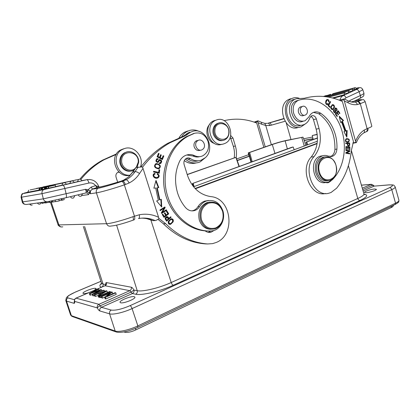 <?xml version="1.0" encoding="UTF-8"?>
<svg xmlns="http://www.w3.org/2000/svg" width="420" height="420" viewBox="0 0 420 420"><rect width="100%" height="100%" fill="white"/><g stroke="black" fill="none" stroke-linecap="round" stroke-linejoin="round"><path stroke-width="0.63" d="M75.952 298.147L98.91 304.3L129.785 290.687L131.082 292.12L133.938 290.062C134.274 291.622 133.765 292.782 132.41 293.554L101.446 307.319L111.258 310.076C115.458 310.653 121.727 309.183 130.069 305.655L389.587 187.682C393.656 185.63 393.393 184.716 388.805 184.931L374.026 186.139L363.111 190.99M134.237 296.683C131.245 295.811 119.107 300.641 120.036 302.363L120.64 302.778C123.527 303.739 135.938 298.783 134.899 297.113L134.237 296.683M374.493 189.011C370.897 189.231 363.946 191.578 364.408 192.428L366.214 192.722C369.773 192.538 376.871 190.139 376.367 189.299L374.493 189.011M105.793 285.054L105.688 284.571L105.887 284.881M92.883 294.383L92.279 294.236L99.923 290.194L90.011 293.69L89.381 293.543L98.059 289.018L98.7 289.159L91.082 293.013L100.753 289.601L101.525 289.769L93.986 293.701L103.609 290.22L104.26 290.362L92.883 294.383L93.382 295.869L94.511 295.47M93.382 295.869L92.778 295.717L92.279 294.236M90.011 293.69L90.505 295.16L92.368 294.504M90.505 295.16L89.88 295.008L89.381 293.543M106.953 290.945L98.826 295.817L98.081 295.638L100.601 294.157L98.543 293.68L94.93 294.877L95.434 296.373L94.757 296.205L94.258 294.714L106.239 290.792L106.953 290.945L107.452 292.441L107.063 292.677M95.434 296.373L98.642 295.307M98.826 295.817L99.335 297.334L98.585 297.15L98.081 295.638M99.335 297.334L99.823 297.04M101.572 297.244L99.976 297.491L99.467 295.969L109.688 291.538L110.365 291.685L110.597 292.367M104.837 297.061L102.454 298.1L101.808 297.943L101.294 296.41L111.568 291.942L112.277 292.094L112.586 293.774M112.277 292.094L106.922 296.247L115.049 292.698L115.726 292.845L116.24 294.383L105.856 298.94L105.152 298.767L104.633 297.218L110.04 293.039L101.939 296.567L102.454 298.1M84.588 226.469L103.047 284.056L105.688 284.571C105.578 283.19 105.851 282.529 106.502 282.592L131.308 287.222C132.127 287.438 133.004 288.382 133.938 290.062L137.219 290.703C137.555 292.273 137.046 293.449 135.681 294.226L132.41 293.554L131.082 292.12L100.186 305.797C98.669 306.511 97.708 307.214 97.293 307.902C98.212 309.645 99.057 310.658 99.818 310.947C99.467 309.341 100.007 308.133 101.446 307.319L98.91 304.3C97.477 305.104 96.941 306.306 97.293 307.902L74.645 301.392L74.408 300.82M373.154 185.147L372.445 185.262L374.026 186.139L389.356 184.832M94.458 290.246L96.112 288.635L95.676 288.362C93.382 287.658 82.241 292.005 83.008 293.318L83.402 293.585C84.41 293.769 86.226 293.454 88.851 292.64M195.347 188.774L317.079 143.661M317.131 143.283L195.053 188.475M224.07 120.666C235.216 118.062 246.104 118.86 256.73 123.06L263.86 147.352M236.219 157.442C236.77 153.605 236.492 149.788 235.373 145.992L233.006 138.075L230.674 135.487M265.262 146.858L257.775 121.674L254.961 122.393M254.163 122.11L257.723 120.86L258.142 120.866L257.775 121.674M268.385 123.197L269.992 122.824C270.385 122.971 270.806 123.758 271.257 125.192L269.608 125.554L265.75 125.48L264.815 123.349L267.167 123.375M269.608 125.554C269.336 124.136 268.942 123.349 268.417 123.197L283.789 118.818L267.797 123.296M258.179 122.698L261.655 124.215L261.371 122.299L264.569 123.307M349.855 101.614L349.944 100.454L349.251 101.393M350.033 101.672L349.944 100.454L360.392 95.529C362.822 94.374 364.014 93.613 363.972 93.251L363.967 93.235M366.361 131.686L366.476 131.639C367.805 131.182 368.298 130.069 367.962 128.299L367.096 128.646L360.308 103.703C359.735 102.039 358.806 101.225 357.525 101.267L357.394 101.294C362.775 99.409 362.759 99.104 357.362 100.385L357.625 100.322M354.401 102.128L356.885 101.488C358.16 101.446 359.09 102.26 359.662 103.924L357.252 104.564C356.869 103.021 356.102 102.181 354.947 102.044C352.737 102.464 350.369 102.034 347.87 100.753L348.306 102.879C351.298 104.47 354.281 105.032 357.252 104.564M356.879 101.488L354.721 102.055M356.381 142.569C358.139 138.238 360.507 135.098 363.479 133.135C364.455 132.578 364.697 131.56 364.214 130.079C360.444 132.505 357.562 136.232 355.567 141.272L343.996 99.745L344.211 98.905L339.229 100.16M355.567 141.272L355.793 142.411L356.365 142.606L352.863 143.278M352.994 142.879L355.793 142.411M343.996 99.745L340.436 100.648M342.389 101.498L353.446 141.629L351.404 150.381C349.855 165.144 344.946 177.739 336.667 188.155L331.102 192.46L329.348 193.069C314.228 198.324 301.807 169.36 314.044 156.634C320.108 148.906 321.778 139.545 319.053 128.541L316.355 118.955C315.336 116.251 313.745 115.206 311.582 115.82L309.771 117.983C308.69 121.097 306.868 123.244 304.306 124.43L303.686 124.667C291.874 129.581 283.232 104.417 295.066 99.23L296.31 98.721L304.348 98.27C317.342 94.81 330.026 95.886 342.389 101.498M293.491 99.519L292.246 100.023C280.45 105.189 289.055 130.195 300.836 125.307M310.716 116.419C312.039 116.912 312.958 117.983 313.467 119.621L316.155 129.145C318.864 140.081 317.2 149.394 311.152 157.075C299.276 169.386 310.69 197.568 325.605 193.473M326.623 182.438L326.183 182.668M327.983 103.436L327.301 104.013C325.742 103.53 325.721 102.233 327.233 100.112C328.172 99.913 328.624 100.506 328.592 101.887L329.049 102.081C329.149 100.212 328.471 99.372 327.017 99.561C325.201 100.254 325.033 105.21 327.616 104.559L328.33 103.919L327.983 103.436M348.611 141.971C349.981 139.797 349.288 138.689 346.531 138.647L346.117 138.852C344.726 140.963 345.408 142.076 348.169 142.191L347.445 142.333M345.692 143.015L345.728 143.546L347.33 143.535C347.351 145.53 347.944 146.344 349.094 145.976L349.729 145.105L349.619 142.994L345.692 143.015M339.229 116.225L340.625 122.53L341.528 121.895L344.962 131.318L343.964 131.686L346.852 137.146L347.151 130.505L345.991 130.935L342.463 121.243L343.518 120.514L339.229 116.225M335.281 113.878L337.029 116.534L337.376 116.162L335.937 113.978L336.935 112.896L338.231 114.865L338.572 114.492L337.281 112.523L338.173 111.552L339.554 113.652L339.895 113.279L338.21 110.712L335.281 113.878M345.912 146.564L345.949 149.546L346.416 149.588L346.385 147.131L347.734 147.252L347.76 149.462L348.222 149.499L348.196 147.294L349.403 147.399L349.43 149.756L349.897 149.793L349.86 146.916L345.912 146.564M345.938 150.066L345.917 150.57L349.015 151.153L345.818 152.654L345.791 153.195L349.734 153.925L349.755 153.426L346.663 152.849L349.855 151.347L349.881 150.811L345.938 150.066M334.435 107.378C334.488 105.367 333.774 104.475 332.294 104.706L330.834 106.832C330.708 108.775 331.417 109.673 332.955 109.531L334.435 107.378L333.895 107.51M328.052 105.635L329.889 107.389L330.141 106.895L328.697 105.514L330.608 101.866L330.225 101.498L328.052 105.635M333.795 109.625L333.449 110.439C333.417 111.904 334.031 112.681 335.286 112.76L335.979 111.148C335.276 109.741 335.139 108.864 335.57 108.517C336.452 108.617 336.751 109.247 336.467 110.397L336.814 110.791C337.365 109.153 336.903 108.213 335.417 107.966C334.562 108.35 334.572 109.41 335.444 111.142L335.139 112.208L334.672 112.166L333.795 109.625M313.514 112.366L318.785 113.773C329.826 122.026 335.207 133.901 334.924 149.399C334.582 153.085 333.06 155.5 330.362 156.634M322.765 155.731L320.313 156.182C308.212 159.673 313.509 185.467 325.668 182.511L328.482 182.627L330.992 180.91M297.491 100.558L295.853 101.141C286.246 105.326 293.533 125.695 302.983 121.286M327.6 103.866L328.33 103.919M327.742 104.071L327.133 104.654M326.928 99.608L328.052 100.212M326.907 100.202L325.747 101.462M326.093 104.029L327.301 104.013M346.652 138.605L348.311 139.241M348.679 141.22L348.012 142.07M346.705 139.151L345.434 139.718M345.765 141.655L347.366 141.792M346.322 141.524C345.508 140.637 345.608 139.855 346.631 139.178L348.427 139.325C349.209 140.264 349.083 141.041 348.044 141.661L345.739 141.624M345.697 143.115L349.619 142.994M349.02 143.094L349.052 143.525M349.209 145.189L349.729 145.105M349.115 145.325L348.574 146.044M347.639 145.504L348.611 145.504M347.792 143.535L349.193 143.525L349.262 145.036L348.889 145.457C348.096 145.635 347.729 144.995 347.792 143.535L347.335 143.609M343.518 120.514L342.463 121.243M339.439 117.159L342.919 120.64M345.991 130.935L345.392 131.05L341.87 121.375M346.547 130.73L346.306 136.112M341.528 121.895L340.573 122.278M339.386 113.395L339.895 113.279M337.811 111.142L338.095 111.573M337.281 112.523L336.688 112.66L338.173 111.552M338.063 114.608L338.572 114.492M335.396 114.056L336.935 112.896M335.423 114.093L335.937 113.978M336.861 116.277L337.376 116.162M345.917 146.711L349.86 146.916M349.256 147.011L349.262 147.389M347.734 147.368L348.196 147.294M345.923 147.21L346.385 147.131M345.928 150.271L349.881 150.811M349.277 150.901L349.256 151.441L349.855 151.347M349.256 151.441L346.663 152.849M346.064 152.938L349.755 153.426M349.156 153.515L349.141 153.815M332.231 104.738L333.365 105.347M333.784 107.783L332.43 109.641M332.178 105.336L330.897 106.58M331.301 109.022L332.052 109.142M332.582 109.016C330.907 108.287 330.876 107.032 332.493 105.257L332.719 105.194C334.373 105.95 334.388 107.2 332.776 108.953L331.994 109.158M329.973 101.971L330.608 101.866M330.026 102.018L328.109 105.662L328.697 105.514M328.109 105.662L329.558 107.042L330.141 106.895M333.532 110.119L334.142 110.003M333.947 112.214L334.981 112.245M335.26 108.055L336.031 108.581M335.57 108.517L334.782 108.817M335.391 111.993L334.834 112.823M335.339 134.61C332.619 125.265 327.747 118.167 320.733 113.311C318.213 111.704 315.693 111.436 313.183 112.508C311.383 113.348 309.976 114.802 308.957 116.86L305.151 120.74C299.975 122.225 296.137 119.732 293.632 113.253C292.362 107.368 293.738 103.157 297.754 100.611L298.872 100.175C316.659 94.7 336.583 110.145 342.279 132.053C347.198 149.341 343.198 169.097 332.278 179.823L328.482 182.123C322.655 183.152 318.433 180.08 315.824 172.898C314.192 164.566 316.339 158.891 322.271 155.888C324.287 155.201 326.314 155.29 328.351 156.156L332.304 156.356C335.029 155.227 336.567 152.801 336.908 149.079C337.176 144.197 336.656 139.372 335.339 134.61M249.013 156.203L237.237 160.419M313.005 138.668L304.175 140.348M305.755 145.488L304.29 140.511L313.047 138.852M304.29 140.511L302.983 137.141L286.351 140.427C281.82 141.398 276.822 142.821 271.357 144.695L248.267 152.875L248.813 152.77L251.359 162.01M248.267 152.875L249.044 156.334L249.359 156.277L237.3 160.592M317.2 134.332L312.233 135.513L313.199 139.472M317.226 134.531L312.233 135.513M306.873 145.073L305.981 142.128L317.457 137.917M306.154 142.123L317.462 138.122M307.703 144.769L306.857 141.992M294.184 149.746L293.171 146.979L291.48 147.389L192.444 183.53L293.171 146.979M194.129 186.569L193.158 183.456M239.29 166.409L236.056 157.29L187.204 174.494M236.166 157.285L187.252 174.636M250.982 162.146L249.359 156.277M302.983 137.141L285.154 140.852C281.269 141.682 276.98 142.905 272.281 144.517L248.813 152.77M301.765 137.576L304.258 146.034M324.886 156.917L322.786 157.311C317.494 159.978 315.578 165.023 317.032 172.441C319.211 178.563 322.796 181.34 327.789 180.773M336.01 165.249C337.465 172.856 335.428 177.933 329.899 180.479C324.697 181.414 320.933 178.668 318.607 172.253C317.147 164.808 319.069 159.752 324.366 157.075C329.758 155.925 333.637 158.645 336.01 165.249M319.447 172.027C323.169 186.359 340.352 179.072 335.984 165.37C332.561 151.226 315.074 157.894 319.447 172.027M301.649 106.67L300.305 106.942C298.557 108.024 297.953 109.835 298.499 112.371C299.576 115.164 301.229 116.23 303.461 115.573L303.739 115.427M306.274 114.377L305.366 115.028C301.891 116.902 298.373 109.909 301.408 107.126L302.253 106.512C305.744 104.575 309.298 111.562 306.274 114.377M352.207 91.098L352.863 89.035L355.058 89.948L350.837 91.466M343.964 94.941L344.631 92.852L346.846 93.77L345.707 94.348L332.441 97.981M348.185 92.988L348.847 90.909L351.052 91.828L346.626 93.403M354.27 89.114L355.005 87.675L357.184 88.578L354.837 89.576M323.715 96.474L325.983 95.734M325.936 95.608L323.51 96.458M324.072 96.511L330.624 94.332L330.855 94.988M327.779 95.818L330.624 94.332M327.752 95.749L329.826 94.636L325.715 96.38M324.954 96.584L325.694 96.311M324.933 96.516L326.881 95.44L324.224 96.521M209.68 124.409C204.225 129.586 207.254 141.514 214.484 143.456M230.26 137.072L233.378 146.412C234.497 150.203 234.775 154.014 234.213 157.852M218.684 123.065L217.156 123.575C214.589 124.939 213.181 127.297 212.929 130.657C212.494 136.642 218.222 142.091 223.025 140.369M213.843 130.421C214.095 127.055 215.502 124.688 218.075 123.317C223.02 120.687 229.535 126.32 229.058 132.694C228.8 136.19 227.299 138.605 224.564 139.934C219.702 142.285 213.371 136.736 213.843 130.421M214.893 130.415C215.05 119.947 229.614 122.304 228.816 132.5C228.79 142.826 214.163 140.816 214.893 130.415M80.829 179.482C87.512 171.203 95.277 164.624 104.113 159.742L116.183 154.429M118.87 171.906L118.062 172.179C116.188 173.282 115.521 174.967 116.067 177.23L117.674 182.196M75.348 180.012L76.75 179.839M22.25 201.952L43.307 198.865L85.57 189.299L87.413 191.993L89.434 192.901L89.901 190.806L88.268 189.845L85.57 189.299C86.326 191.441 86.368 192.67 85.685 192.99L65.94 197.736M87.166 191.709L88.001 189.829L91.119 187.136L92.479 189.037L97.01 187.52L95.603 185.635L98.658 186.748L98.91 187.157M98.28 187.257L97.261 187.42L95.818 185.598M98.758 187.184L98.831 186.622C96.616 181.288 92.647 178.967 86.935 179.666L81.858 180.647M89.891 191.326L90.311 193.715L89.434 192.901L88.51 194.623L81.995 195.531M147.11 218.741L152.838 220.647L155.127 220.579C155.904 220.516 157.18 219.881 158.949 218.678L158.582 217.308C152.502 214.373 146.087 213.523 139.346 214.757L132.951 216.678C133.581 218.867 133.549 220.064 132.851 220.264C123.07 223.713 115.805 225.635 111.058 226.023C108.959 226.543 107.457 225.771 106.554 223.703L96.395 192.853C95.902 190.869 96.474 189.352 98.117 188.291L92.521 189.032L90.479 190.874L90.311 193.715L96.395 192.853C100.275 192.36 113.93 188.465 124.346 184.868L134.453 216.143C135.009 218.353 134.852 219.587 133.99 219.849L133.119 220.164M121.669 181.445L121.758 181.44C122.719 181.613 123.58 182.758 124.346 184.868L125.391 184.511C124.624 182.401 123.764 181.262 122.803 181.088L126.079 179.744C127.097 179.839 128.111 180.925 129.113 182.994C133.418 180.81 136.894 177.65 139.545 173.518L143.01 168.404L142.417 166.892L135.97 167.48L132.904 172.001L128.909 176.72L124.01 179.959L120.986 181.178L122.708 181.094L121.669 181.445C113.08 184.38 101.882 187.593 98.648 188.06M126.063 179.75L123.506 180.206M123.711 181.545L123.459 180.826M123.748 180.08L128.909 176.72M141.503 218.148L142.217 218.159M139.346 214.757C139.681 217.025 139.398 218.295 138.495 218.558M158.582 217.308L143.01 168.404M135.707 167.612L135.97 167.48M142.559 167.207C150.46 156.828 159.626 148.669 170.053 142.727L185.703 135.608L190.15 132.416L192.339 131.465C205.306 126.693 216.011 148.696 205.312 157.689L201.149 160.209C197.547 161.375 194.014 160.86 190.559 158.666C189.189 157.804 187.808 157.694 186.412 158.329C184.233 159.663 183.472 161.732 184.118 164.54L187.504 175.455C191.914 187.719 199.652 194.77 210.719 196.607C231.709 198.025 236.009 235.048 216.079 242.524L212.636 243.621L207.653 243.962C192.171 242.744 178.185 235.988 165.695 223.703L158.891 218.411M171.103 217.25L170.746 216.746L168.94 218.342C168.205 217.004 167.444 216.447 166.656 216.673C165.433 217.261 164.966 218.08 165.26 219.135L166.661 221.188L171.103 217.25L170.625 217.271L166.483 220.941M168.425 221.225C167.89 223.456 168.609 224.49 170.578 224.327L173.108 221.897C173.717 219.723 172.988 218.684 170.929 218.794L168.425 221.225M166.593 210.315L166.315 209.78L162.409 212.221L165.175 207.553L164.882 206.976L159.894 210.073L160.172 210.614L164.089 208.178L161.322 212.851L161.621 213.428L166.593 210.315L161.516 213.224M158.812 187.625L156.009 180.401L153.872 188.191L155.678 187.982L158.34 200.351L156.629 200.981L161.732 207.023L161.311 199.264L159.852 199.799L157.274 187.803L158.812 187.625M168.725 213.864L166.898 210.856L166.341 211.271L167.848 213.749L166.247 214.951L164.882 212.72L164.325 213.134L165.69 215.366L164.241 216.452L162.781 214.069L162.22 214.489L164.01 217.408L168.725 213.864L163.868 217.177M156.44 163.553L155.647 163.8C153.573 166.299 154.513 167.974 158.477 168.824L159.243 168.599C161.301 166.11 160.372 164.43 156.44 163.553L156.056 163.632M159.259 173.197L159.71 169.895L159.038 169.754L158.681 172.358L153.631 171.302L153.531 172.001L159.259 173.197M159.169 163.49L160.713 163.475C162.298 161.222 161.852 159.936 159.369 159.621L157.631 161.684C156.429 161.642 156.266 160.886 157.133 159.427L158.035 159.401L158.177 158.744L156.807 158.771C155.363 160.939 155.783 162.115 158.072 162.314L159.821 160.272L161.096 161.175L160.319 162.823L159.301 162.845L159.169 163.49M162.377 159.595L163.8 156.009L163.18 155.684L162.01 158.629L160.214 157.678L161.27 155.022L160.655 154.691L159.595 157.353L157.972 156.492L159.107 153.652L158.482 153.321L157.096 156.802L162.377 159.595M157.106 174.248L158.167 174.935C158.713 175.849 158.534 176.626 157.631 177.266C156.188 178.358 152.182 176.19 154.502 174.279L155.111 174.095L154.975 173.376L154.208 173.602C151.473 174.977 154.387 179.582 157.962 177.902C159.705 176.536 159.5 175.088 157.343 173.565L157.106 174.248M199.815 156.629C197.547 157.285 195.279 157.085 193.016 156.025L186.769 154.98M194.119 133.403L186.627 136.537C169.932 145.735 160.235 168.861 164.666 190.727C169.003 212.62 186.596 229.478 205.196 230.89C206.96 232.26 208.871 232.712 210.94 232.25L214.158 230.417M208.462 200.477L204.792 201.096C201.968 202.094 199.673 203.973 197.909 206.74L199.589 206.63C201.353 203.852 203.653 201.962 206.488 200.965C214.163 199.253 219.613 202.498 222.841 210.703C225.566 218.978 220.857 228.979 213.292 230.669L210.725 231.011C192.696 231.672 174.111 217.345 167.785 196.576C160.062 173.345 169.738 145.903 188.26 136.106L194.57 133.282C200.839 131.954 205.333 134.699 208.058 141.519C209.548 148.019 207.79 152.78 202.781 155.794C200.146 156.996 197.442 156.959 194.67 155.684C191.389 154.172 188.155 154.172 184.973 155.694C182.653 156.891 180.868 158.755 179.618 161.285C175.009 171.308 174.326 181.865 177.581 192.964C179.345 198.529 182.028 203.427 185.619 207.664C188.265 210.525 191.315 211.47 194.78 210.504C196.775 209.827 198.377 208.535 199.589 206.63M191.898 210.887L193.116 210.593C195.106 209.921 196.707 208.635 197.909 206.74M166.792 216.631L168.467 218.363L168.94 218.342L168.467 218.363M166.677 217.361L166.252 217.382L165.359 218.757L166.352 220.232L166.824 220.216L165.832 218.736L166.719 217.361L168.42 218.809L166.824 220.216M165.359 218.757L165.832 218.736M171.271 218.71C172.757 219.14 173.208 220.206 172.631 221.912L169.775 224.411M171.16 219.398L170.557 219.466C167.984 221.414 167.711 222.841 169.748 223.739M171.281 219.392C173.35 220.29 173.082 221.718 170.489 223.681L170.226 223.734C168.184 222.831 168.457 221.403 171.034 219.45L170.803 219.408M165.947 210.011L166.121 210.347M160.072 210.415L164.089 208.178M164.514 207.207L165.175 207.553M164.708 207.585L161.941 212.247L162.409 212.221M155.804 181.136L158.345 187.677M159.852 199.799L159.39 199.841L156.812 187.861L157.274 187.803M160.855 199.432L161.233 206.43M166.561 211.108L168.252 213.885M162.451 214.316L163.774 216.473L164.241 216.452M164.546 212.966L165.774 214.972L166.247 214.951M156.02 163.643C159.92 164.546 160.839 166.226 158.781 168.688L158.393 168.835M156.193 164.357L155.505 164.546C154.644 165.149 154.481 165.963 155.012 166.997C155.752 167.905 156.828 168.289 158.24 168.137M159.422 165.443C160.015 166.504 159.847 167.344 158.912 167.963C157.474 168.263 156.329 167.911 155.474 166.908C154.938 165.874 155.106 165.055 155.962 164.456C157.274 164.073 158.424 164.404 159.422 165.443M159.71 169.895L159.243 169.979L158.818 173.103M153.605 171.476L158.681 172.358M159.264 163.023L159.821 162.934M159.726 160.293L157.5 162.461M156.938 158.713L157.715 158.844L157.616 159.322M158.177 158.744L157.715 158.844M156.671 159.527L157.133 159.427L156.671 159.527C155.804 160.986 155.972 161.737 157.169 161.779L157.353 161.742M159.49 159.563C161.537 160.498 161.794 161.837 160.251 163.569L160.078 163.648M163.8 156.009L163.333 156.114L162.026 159.406M158.366 153.61L159.107 153.652M158.645 153.762L157.511 156.597L157.972 156.492M157.511 156.597L159.595 157.353M160.54 154.985L161.27 155.022M160.808 155.127L159.752 157.784L160.214 157.678M159.752 157.784L162.01 158.629M163.065 155.972L163.333 156.114M157.259 173.801C159.043 175.382 159.128 176.773 157.5 177.975L156.896 178.18M154.523 173.476L154.649 174.174L155.111 174.095M154.649 174.174L154.04 174.358C151.903 176.027 155.159 178.274 156.817 177.466M189.893 132.132L187.709 133.082L183.283 136.253L167.706 143.33C157.6 149.084 148.68 156.933 140.941 166.871M157.957 219.34L163.354 223.75C175.781 235.951 189.698 242.66 205.112 243.873L206.446 243.92M186.202 158.44L188.113 159.149C191.425 161.259 194.828 161.805 198.319 160.792M210.919 231.005L208.121 232.297M205.196 230.89L209.008 231.011M198.245 140.38L196.287 140.831C194.245 142.159 193.547 144.181 194.182 146.89C195.531 150.05 197.61 151.158 200.424 150.203M211.208 229.283C205.559 229.283 201.595 226.244 199.327 220.164C197.578 211.701 200.135 205.842 207.002 202.577L210.152 202.041M203.065 149.063L202.078 149.762C197.762 152.224 193.268 144.438 197.127 141.131L197.999 140.501C202.335 137.907 206.918 145.709 203.065 149.063M200.597 220.127C198.844 211.638 201.406 205.758 208.283 202.482C215.093 200.991 219.933 203.889 222.805 211.181C225.23 218.547 221.062 227.451 214.347 228.979C207.921 230.018 203.338 227.068 200.597 220.127M201.506 219.891C204.53 227.078 209.344 229.73 215.938 227.85C221.986 224.459 224.212 218.967 222.611 211.381C219.734 204.293 214.988 201.59 208.378 203.27C202.183 206.572 199.889 212.111 201.506 219.891M55.256 185.115L46.1 187.136L46.478 188.674L46.851 188.606L46.468 187.063L51.807 185.845L48.017 186.748L48.4 188.307L48.804 188.228L48.421 186.669L55.256 185.115L55.629 186.664L48.804 188.228M48.384 188.255L46.851 188.606M42.782 189.394L42.41 187.877L45.948 187.11L44.242 187.509L44.615 189.037L45.05 188.953L44.672 187.42L50.211 186.128L42.011 187.955L42.383 189.467L44.604 188.984M45.05 188.953L45.801 188.806L45.428 187.273L51.786 185.813L45.045 187.346L45.418 188.879M46.473 188.654L45.801 188.806M61.835 185.362L62.848 183.052C64.444 182.39 65.62 182.816 66.371 184.328L55.608 186.575M77.464 181.781L78.493 179.482C80.047 178.868 81.181 179.298 81.9 180.773L74.198 182.422M69.752 183.55L70.77 181.246C72.345 180.611 73.5 181.036 74.235 182.527L66.334 184.217M27.809 192.234L28.712 190.192L27.809 192.234L38.803 190.103L39.748 187.95L41.234 187.625M39.643 189.924L38.803 190.103M45.533 187.1L39.291 188.501L39.659 189.998L41.36 189.625M41.722 189.599L41.354 188.092L40.997 188.16L41.365 189.667L42.378 189.446M46.1 187.136L46.468 187.063M48.017 186.748L48.421 186.669M42.011 187.955L42.41 187.877M44.242 187.509L44.672 187.42M46.557 186.968L49.292 186.333L46.557 186.968M45.045 187.346L45.428 187.273M40.079 189.913L39.711 188.417L45.932 187.021L40.997 188.16M39.291 188.501L39.711 188.417M45.528 187.073L41.354 188.092M49.114 201.432L49.361 202.456L49.749 202.403L49.492 201.364M51.676 201.962L49.749 202.403M41.779 202.445L42.016 203.396L42.368 203.353L42.131 202.398M45.26 202.655L42.368 203.353M51.434 200.986L51.723 202.167L52.033 202.125L51.739 200.923M52.873 201.915L52.033 202.125M52.589 200.75L52.894 201.999L55.461 201.521M45.103 202.004L45.339 202.97L49.303 202.214M59.168 200.723L61.562 200.172M61.236 198.844L61.593 200.309L62.318 200.177L64.192 199.642L63.851 198.235M55.136 200.209L55.493 201.663L59.215 200.923L58.842 199.39M61.955 198.681L62.318 200.177M118.12 172.153L119.48 172.441M116.508 153.904L102.585 160.141C93.996 164.871 86.431 171.224 79.873 179.188M126.667 152.024L124.483 152.828C121.664 154.466 120.099 157.033 119.8 160.519C119.259 166.898 125.601 172.625 131.261 170.993M133.985 170.084L133.492 170.331C127.68 173.318 119.921 167.412 120.556 160.34C120.86 156.839 122.42 154.271 125.244 152.628C131.161 149.137 139.314 155.148 138.658 162.362L137.067 167.249M135.03 168.567C129.869 173.035 120.976 167.659 121.674 160.346C121.963 148.848 139.282 151.001 138.233 162.199L136.216 167.428M101.525 289.769L101.882 290.845M104.26 290.362L104.585 291.333M98.7 289.159L99.052 290.199M98.543 293.68L99.015 295.087M94.93 294.877L94.258 294.714M103.331 292.094L99.823 293.249L101.498 293.638L105.525 291.322L103.331 292.094L103.467 292.493M110.365 291.685L100.128 296.131L100.637 297.654M100.128 296.131L99.467 295.969M115.726 292.845L105.341 297.386L105.856 298.94M105.341 297.386L104.633 297.218M101.939 296.567L101.294 296.41M305.408 123.842L301.156 126.782C288.068 132.253 278.434 104.444 291.548 98.653L292.976 98.075C295.066 97.44 297.187 97.54 299.339 98.364M290.619 98.747L288.771 99.451C275.693 105.215 285.285 132.851 298.337 127.407M215.213 120.309L213.544 120.929C201.747 125.995 210.184 148.948 221.996 144.212M216.778 119.863C229.1 115.463 236.78 139.136 224.558 143.561L223.976 143.782C212.121 148.528 203.653 125.459 215.486 120.377L216.778 119.863M123.596 148.801L120.761 149.914C107.867 156.219 116.855 179.377 130.41 175.098C117.238 177.251 110.276 155.342 122.377 149.468L124.556 148.533C134.206 145.089 144.412 157.048 140.474 166.877M205.333 157.668L200.209 161.852L199.075 162.309C194.203 163.826 189.63 162.75 185.351 159.08M181.529 137.078C182.852 134.71 184.616 132.888 186.811 131.612L189.31 130.525C192.665 129.528 195.977 129.853 199.253 131.486M187.666 130.982L184.411 132.279C182.128 133.602 180.327 135.508 178.999 138.002M184.28 160.65C188.034 163.28 191.94 164.052 196.009 162.955M347.398 144.559L347.33 143.535L347.398 144.559M168.247 217.371L168.94 218.342L168.247 217.371L167.774 217.387M135.681 294.226C141.582 295.706 160.109 291.322 173.266 285.238L359.961 200.508C367.227 197.006 368.597 194.896 364.077 194.177M359.961 200.508C358.974 200.434 358.255 199.763 357.793 198.487C362.103 196.508 364.151 194.964 363.941 193.851L365.001 194.738L364.214 194.376M116.608 225.152L137.219 290.703C142.601 291.968 159.306 287.989 171.218 282.524C171.791 284.067 172.473 284.97 173.266 285.238M150.806 219.844L171.218 282.524L357.793 198.487L348.38 165.674M101.525 283.327C99.288 285.348 99.32 286.634 101.63 287.185L101.63 287.185C102.879 286.498 103.352 285.458 103.047 284.056L101.467 283.106L83.349 226.49M104.832 285.82L76.162 298.106C74.823 298.835 74.319 299.927 74.645 301.392C74.818 302.794 74.603 303.434 74.014 303.314L66.528 301.098L71.379 315.683L115.175 331.018L109.594 313.84L99.818 310.947M131.308 287.222C131.639 288.771 131.135 289.926 129.785 290.687L105.068 285.763C106.334 285.07 106.811 284.014 106.502 282.592M130.069 305.655C130.809 305.986 131.481 306.962 132.09 308.584L137.855 325.899L137.797 327.353C128.698 331.401 121.595 332.981 116.498 332.089L115.175 331.018C118.55 332.383 129.581 329.91 137.855 325.899L395.535 203.17C397.95 201.999 399.089 201.043 398.942 200.309C398.459 202.183 400.019 201.553 395.246 204.398M100.9 281.332L75.427 292.068C68.833 294.998 66.36 296.951 68.003 297.927C66.701 298.631 66.213 299.686 66.528 301.098L65.793 300.542L70.612 315.047L72.534 316.601L115.763 331.826M137.917 327.296L395.042 204.498L395.535 203.17L391.776 189.63C391.33 188.381 390.6 187.73 389.587 187.682M388.805 184.931L389.004 184.863C394.711 184.868 393.572 184.916 395.209 186.958C395.336 187.614 394.191 188.507 391.776 189.63L132.09 308.584C123.821 312.438 112.88 314.974 109.594 313.84C109.226 312.175 109.783 310.921 111.258 310.076M374.567 186.044L374.241 186.071M362.702 189.578L372.445 185.262L370.886 184.385L361.431 185.194M362.292 188.171L371.411 184.291M68.003 297.927L74.513 299.754M258.142 120.866L261.23 122.231M261.655 124.215L265.75 125.48L271.357 144.695M285.028 121.275L271.257 125.192M286.251 123.029L290.992 139.508M283.689 118.571L267.771 123.302M339.99 99.813C340.557 97.766 341.612 96.364 343.156 95.608L356.207 89.57C359.793 87.843 359.998 87.339 356.816 88.048C360.418 87.392 359.32 87.733 360.455 87.659C361.211 87.686 361.951 88.289 362.691 89.481C362.723 89.828 361.526 90.573 359.09 91.718L360.392 95.529C360.817 97.136 360.481 98.186 359.378 98.669L354.029 101.21M333.286 98.201L343.156 95.608C344.389 95.461 345.356 96.191 346.043 97.802L359.09 91.718C358.412 90.127 357.452 89.413 356.207 89.57M344.62 99.094L346.043 97.802M357.362 100.385L351.046 101.945M354.37 102.128L357.394 101.294M353.094 102.191C353.477 101.929 353.084 101.897 351.907 102.102M356.885 101.488L362.791 99.629C363.394 99.346 364.193 100.023 365.19 101.661L359.662 103.924M367.962 128.299C370.598 127.26 371.894 126.562 371.842 126.194L365.19 101.661M344.479 100.973L348.306 102.879M363.856 132.904L365.857 131.896C367.048 131.439 367.458 130.352 367.096 128.646L364.214 130.079M347.634 100.627L344.216 98.905M332.535 105.242L332.131 105.341M334.084 112.303L334.672 112.166M311.152 157.075L314.044 156.634M316.155 129.145L319.053 128.541M316.355 118.955L313.467 119.621M320.733 113.311L318.785 113.773M336.908 149.079L334.924 149.399M298.872 100.175L296.966 100.706M135.77 328.267L135.571 330.01C131.407 331.926 127.88 332.687 124.992 332.288L123.942 331.937M135.749 329.926L390.973 207.664L391.766 206.062M193.358 186.538L192.554 183.535M235.893 157.405L239.012 166.509M252.194 161.705L249.664 152.528M274.974 153.405L272.281 144.517M285.154 140.852L287.359 148.89M353.724 102.186L354.564 102.086M324.907 96.595L353.152 88.956M328.598 97.141L344.935 92.767M326.797 96.842L349.146 90.83M333.26 93.587L332.304 94.595M331.947 94.689L332.981 93.665L355.288 87.596M356.816 100.522L356.401 100.081M233.006 138.075L231.021 138.532M233.378 146.412L235.373 145.992M90.006 179.487L86.798 179.671L62.942 185.167C63.677 185.43 64.323 186.585 64.88 188.633L66.16 193.904C66.633 196.151 66.533 197.431 65.872 197.757L47.833 201.642C45.738 201.957 44.263 201.138 43.402 199.18L42.026 193.646L21.084 197.269L22.25 201.957C22.297 202.529 22.817 203.201 23.804 203.984L25.184 204.383M62.811 185.167L23.037 193.599C21.793 194.497 21.32 195.699 21.609 197.201L22.864 202.204C23.651 203.973 25.011 204.713 26.938 204.419L47.077 201.742M88.935 183.041C88.389 181.031 87.722 179.907 86.935 179.666L43.57 189.667C42.226 190.659 41.706 191.982 42.026 193.646L88.935 183.041C91.628 182.553 93.849 183.414 95.603 185.635L91.119 187.136M97.01 187.52L99.02 187.142C103.252 186.38 110.576 184.396 120.986 181.178M51.182 202.078L58.921 224.915L106.554 223.703C110.386 223.687 122.866 220.379 132.951 216.678M88.51 194.623C87.964 193.337 87.019 192.791 85.685 192.99M87.413 191.993L88.268 189.845M125.391 184.511L129.113 182.994M132.547 172.279L135.083 171.581C136.19 171.538 137.681 172.184 139.545 173.518M142.306 218.159C145.987 218.285 149.499 219.114 152.838 220.647M155.127 220.579C149.898 218.19 144.417 217.508 138.679 218.526M124.01 179.959L126.478 179.534C130.011 177.655 132.877 175.004 135.083 171.581L138.159 167.029M173.108 221.897L172.631 221.912M155.474 166.908L155.012 166.997M159.054 160.624L159.516 160.524M181.141 137.219L183.55 136.584M163.354 223.75L165.695 223.703M205.112 243.873L207.653 243.962M188.113 159.149L190.559 158.666M185.656 134.558L188.081 133.901M192.916 133.723L194.57 133.282M193.016 156.025L194.67 155.684M50.447 202.246L58.06 224.71L58.921 224.915C59.693 226.627 60.984 227.267 62.795 226.837M21.084 197.269C21.404 194.618 22.055 193.394 23.037 193.599L43.57 189.667L44.772 189.152M24.139 193.132L27.731 192.208M36.356 188.454L64.344 182.732M50.185 185.293L48.61 185.782M48.584 185.787L79.853 179.183M43.276 186.874L72.198 180.936M30.188 189.893L39.748 187.95L42.037 187.871M41.533 202.482L40.037 204.083C38.908 204.367 38.036 204.015 37.417 203.028M29.663 204.057C30.261 205.013 31.106 205.349 32.198 205.076M74.902 195.584L73.61 197.925C72.198 198.466 71.138 198.046 70.434 196.655M82.567 193.741L81.265 196.072C79.879 196.597 78.839 196.172 78.152 194.801M46.237 202.855L46.001 201.884M114.135 155.017L115.715 154.597M74.014 303.314L74.424 300.919M97.172 292.089L97.309 292.493M105.956 285.117L105.987 284.508L104.974 285.757L76.078 298.095C74.87 298.667 74.319 299.602 74.419 300.893L74.508 301.171M395.209 186.958L398.942 200.309M361.415 185.147L371.075 184.317L373.139 185.126L374.225 186.071M101.546 283.61L101.084 284.419L101.467 283.106M359.809 98.464C363.746 96.29 362.313 96.878 363.29 96.175C363.689 96.39 363.914 95.414 363.972 93.251L362.691 89.481M327.033 104.706L327.616 104.559M326.65 100.27L327.233 100.112M347.571 142.291L348.169 142.191M346.033 139.282L346.631 139.178M348.658 146.05L349.094 145.976M332.498 109.641L332.955 109.531M331.905 105.404L332.493 105.257M334.987 112.828L335.286 112.76M295.066 99.23L292.246 100.023M295.853 101.141L297.754 100.611M351.382 150.554L363.941 193.851M236.728 158.923L248.672 154.67M317.363 141.215L193.552 186.779M303.597 138.789L312.606 137.046M393.64 205.165C393.157 206.351 392.369 207.139 391.272 207.517M306.716 145.131L305.981 142.123M193.205 186.344L192.454 183.54M324.366 157.075L322.786 157.311M328.482 182.627L326.855 182.779M320.313 156.182L322.271 155.888M332.304 156.356L330.404 156.639M304.343 115.28L302.111 115.82M302.253 106.512L300.027 107.095M303.461 115.573L302.421 115.826M358.712 100.065L359.084 98.81M355.514 100.842L355.493 100.517M217.156 123.575L218.075 123.317M126.079 179.744L121.758 181.44C112.529 184.627 100.291 187.966 98.117 188.291L92.001 189.257L98.359 187.247M99.005 187.142L98.831 186.622M128.772 176.762L132.657 172.111L135.76 167.543M166.252 217.382L166.719 217.361M170.1 224.338L170.578 224.327M170.557 219.466L171.034 219.45M158.781 168.688L159.243 168.599M155.505 164.546L155.962 164.456M159.359 160.367L159.821 160.272M157.61 162.409L158.072 162.314M160.251 163.569L160.713 163.475M157.5 177.975L157.962 177.902M154.04 174.358L154.502 174.279M170.053 142.727L167.706 143.33M190.15 132.416L187.709 133.082M183.283 136.253L185.703 135.608M210.94 232.25L208.388 232.239M188.26 136.106L186.627 136.537M193.116 210.593L194.78 210.504M206.488 200.965L204.792 201.096M200.246 150.155L198.272 150.586M197.999 140.501L196.035 140.978M208.283 202.482L207.002 202.577M60.716 226.8C60.706 227.372 57.514 224.989 58.06 224.71M29.594 204.067L31.096 205.139M116.382 154.098L115.983 154.203M102.585 160.141L104.113 159.742M124.483 152.828L125.244 152.628M100.889 281.3L75.348 292.063L68.528 295.633L66.376 297.644L65.793 300.542M71.899 316.375L70.612 315.047M288.771 99.451L291.548 98.653M215.486 120.377L213.544 120.929M122.377 149.468L120.761 149.914M184.411 132.279L186.811 131.612"/></g></svg>
